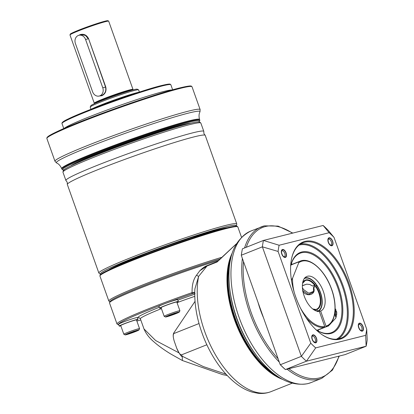 <?xml version="1.0" encoding="UTF-8"?>
<svg xmlns="http://www.w3.org/2000/svg" width="414" height="414" viewBox="0 0 414 414"><rect width="100%" height="100%" fill="white"/><g stroke="black" fill="none" stroke-linecap="round" stroke-linejoin="round"><path stroke-width="0.62" d="M64.268 128.376A57.784 3.457 -19.6 0 1 105.912 110.45A57.784 3.457 -19.6 0 1 164.053 91.406A57.784 3.457 -19.6 0 1 172.146 89.962M67.322 184.277L67.213 182.243L66.012 180.602A73.195 4.378 -19.6 0 1 65.898 180.457A73.195 4.378 -19.6 0 1 114.585 158.65A73.195 4.378 -19.6 0 1 192.722 132.853A73.195 4.378 -19.6 0 1 203.802 131.352A73.195 4.378 -19.6 0 1 203.807 131.533L203.911 133.572L205.116 135.212A73.195 4.378 -19.6 0 1 205.225 135.357L236.761 223.917A73.195 4.378 -19.6 0 0 225.682 225.418A73.195 4.378 -19.6 0 0 147.544 251.215A73.195 4.378 -19.6 0 0 98.858 273.023L67.322 184.463A73.195 4.378 -19.6 0 1 67.322 184.277A73.195 4.378 -19.6 0 1 117.322 162.164A73.195 4.378 -19.6 0 1 194.145 136.858A73.195 4.378 -19.6 0 1 205.116 135.212M79.058 35.237L80.187 34.605C83.876 33.637 86.671 34.988 88.565 38.662L105.767 86.966C106.615 90.992 105.342 93.906 101.942 95.701L99.417 95.986M88.565 38.662L105.544 87.08L102.765 87.778L85.563 39.475A6.422 5.449 -104.1 0 0 78.929 35.273A6.422 5.449 -104.1 0 0 75.41 43.522L92.612 91.82A6.422 5.449 -104.1 0 0 99.251 96.027A6.422 5.449 -104.1 0 0 102.765 87.778M99.251 96.027L102.01 95.292C105.161 93.605 106.341 90.868 105.544 87.08L105.767 86.966M132.842 89.791L132.977 89.512A20.545 1.226 160.4 0 0 132.987 89.429A20.545 1.226 160.4 0 0 122.694 91.955A20.545 1.226 160.4 0 0 103.102 98.962A20.545 1.226 160.4 0 0 94.278 103.215A20.545 1.226 160.4 0 0 94.34 103.272L94.62 103.407M85.563 39.475L88.342 38.781L85.398 35.366L81.108 34.724L78.929 35.273M132.894 89.936L132.832 89.76A20.286 1.216 -19.6 0 0 122.668 92.255A20.286 1.216 -19.6 0 0 103.319 99.174A20.286 1.216 160.4 0 0 94.604 103.371L94.671 103.547M90.997 109.306L90.216 107.112A25.684 1.537 -19.6 0 1 90.226 107.009L90.847 105.705A24.654 1.475 -19.6 0 1 101.425 100.7A24.654 1.475 -19.6 0 1 137.22 89.191L138.524 89.812A25.684 1.537 -19.6 0 1 138.602 89.885L139.383 92.074M90.226 107.009A25.684 1.537 -19.6 0 1 101.244 101.797A25.684 1.537 -19.6 0 1 138.524 89.812M139.14 92.156A27.929 1.672 -19.6 0 0 101.104 104.923A27.929 1.672 160.4 0 0 91.235 109.213M110.347 301.853A72.165 4.316 -19.6 0 1 145.951 284.827A72.165 4.316 -19.6 0 1 220.072 258.967A72.165 4.316 160.4 0 0 149.552 283.43A72.165 4.316 160.4 0 0 110.181 301.371L109.56 302.675A73.195 4.378 160.4 0 0 109.524 302.97L117.002 323.981L118.834 324.995M179.076 352.919C181.022 356.019 182.077 357.173 182.243 356.387L182.383 360.522L170.982 354.12C164.389 350.135 158.702 346.047 153.925 341.855C149.294 337.99 145.976 333.674 143.974 328.902L155.664 340.541L179.076 352.919L176.747 348.303C178.517 352.65 180.121 354.829 181.56 354.839L206.845 344.769M181.56 354.839A50.72 26.631 68.3 0 0 182.279 356.252L203.29 366.561L226.028 374.194M195.025 301.371L173.828 332.892C172.892 334.357 173.021 337.094 174.227 341.11C173.026 336.991 172.938 334.46 173.968 333.508L199.01 323.536M176.747 348.303L174.227 341.11M206.482 265.855L207.605 265.421A2.567 1.351 68.3 0 0 207.517 265.452L206.482 265.855C204.619 266.626 202.399 268.262 199.817 270.751L196.562 275.15C193.4 279.253 191.905 285.075 192.08 292.626C191.661 293.329 192.018 293.578 193.157 293.371L193.664 293.226A2.567 2.179 75.9 0 1 193.902 293.148L193.902 293.148A2.567 2.179 75.9 0 1 194.016 293.128M193.157 293.371A2.567 2.132 91.6 0 1 194.114 293.128A2.567 2.132 91.6 0 1 194.119 293.128L193.902 293.148M196.562 275.15A2.567 0.616 -143.3 0 0 198.637 276.35L194.87 288.972C194.119 304.28 197.023 320.353 203.584 337.193C207.021 345.876 211.197 353.934 216.108 361.37C222.675 371.275 229.93 379.11 237.874 384.875C242.723 388.373 247.655 390.832 252.664 392.249L258.088 393.3C262.616 393.792 266.921 393.233 271.004 391.634L292.041 383.255M117.002 323.981A73.195 4.378 160.4 0 1 192.08 292.626L194.74 292.325M219.001 260.282A73.195 4.378 160.4 0 0 148.352 284.92A73.195 4.378 160.4 0 0 109.56 302.675M217.666 261.415A2.567 1.351 -111.7 0 0 217.578 261.441L207.517 265.452A2.567 1.351 68.3 0 0 207.021 266.011L217.081 262.005A2.567 1.351 -111.7 0 1 217.573 261.446L220.01 259.055A2.567 1.485 36.2 0 1 220.667 258.672L236.311 243.898M217.081 262.005L220.667 258.672M199.817 270.751L207.021 266.011L198.637 276.35A75.12 39.439 -111.7 0 0 216.46 356.48A75.12 39.439 -111.7 0 0 268.36 392.488A75.12 39.439 68.3 0 0 271.004 391.634M282.514 379.359A75.12 39.439 -111.7 0 1 236.316 324.592A75.12 39.439 -111.7 0 1 232.207 253.057M280.18 378.018A74.862 39.304 -111.7 0 1 236.642 324.462A74.862 39.304 -111.7 0 1 231.431 255.635M182.383 360.522L222.794 374.665L227.245 375.503M313.486 287.414L315.706 286.654L316.612 285.262L314.329 285.986L313.486 287.414L313.476 291.999L308.471 294.571L302.753 290.53M317.429 311.628L317.605 311.147L317.005 309.449L316.57 309.211L317.005 309.449A15.794 8.29 -111.7 0 0 316.115 286.307M304.259 278.622A17.59 9.237 68.3 0 1 315.561 283.813L314.65 285.205L312.565 286.038L309.817 284.485L306.639 284.159L302.375 285.634M316.498 311.054L315.582 309.46L316.017 309.698A15.794 8.29 -111.7 0 1 313.227 309.33M316.415 285.158L316.612 285.262A17.59 9.237 68.3 0 1 317.605 311.147M315.861 309.491L316.57 309.211A15.411 8.089 -111.7 0 0 316.627 309.186L316.575 309.206M302.411 287.544L303.441 289.5L308.766 293.231L313.74 291.337M302.375 285.779L306.665 284.154M309.796 284.48L312.565 286.038M313.615 287.482C316.757 294.815 306.174 297.63 302.598 290.928M291.694 281.701A35.314 18.542 -111.7 0 1 291.642 279.45L292.569 278.203L298.727 262.766L298.639 261.922L290.975 264.976M291.642 279.45L291.352 279.569M317.895 311.447L320.648 311.043L326.03 326.154L325.735 326.962L317.14 330.388L326.33 326.749A35.314 18.542 -111.7 0 1 325.735 326.962M318.05 311.38A17.978 9.439 68.3 0 0 320.001 291.259A17.978 9.439 68.3 0 0 304.745 277.985M316.943 330.269L324.421 327.293L324.711 326.486L319.329 311.369A18.62 9.776 -111.7 0 1 304.632 297.221A18.62 9.776 -111.7 0 1 305.811 277.023A18.62 9.776 -111.7 0 1 322.413 289.07A18.62 9.776 -111.7 0 1 320.648 311.043M263.532 317.828A62.276 32.701 -111.7 0 1 258.072 302.505M329.125 232.715A73.195 38.43 -111.7 0 1 334.041 237.424L328.199 230.329A86.676 45.509 68.3 0 0 323.132 225.475L329.125 232.715L279.124 245.248L263.439 240.441L242.423 248.814L242.325 249.28A86.288 45.307 68.3 0 0 241.305 255.412L280.2 364.646A86.288 45.307 68.3 0 0 285.065 369.304L285.422 369.567L306.438 361.194L315.675 347.889A73.195 38.43 -111.7 0 1 310.759 343.18L301.371 356.34A86.676 45.509 68.3 0 0 306.438 361.194L366.131 346.228L345.116 354.601L285.422 369.567A86.676 45.509 68.3 0 1 280.356 364.713L301.371 356.34L262.378 246.832L278.094 251.448L310.759 343.18M367.192 339.842A86.676 45.509 -111.7 0 1 366.131 346.228L365.671 335.356A73.195 38.43 68.3 0 0 366.706 329.156L367.192 339.842M279.124 245.248A73.195 38.43 68.3 0 0 278.094 251.448M242.423 248.814A86.676 45.509 68.3 0 0 241.362 255.2L262.378 246.832A86.676 45.509 -111.7 0 1 263.439 240.441L323.132 225.475M365.671 335.356L315.675 347.889M334.041 237.424L366.706 329.156M339.811 339.206A52.004 27.303 -111.7 0 1 321.895 334.559A52.004 27.303 -111.7 0 1 291.606 258.512A52.004 27.303 -111.7 0 1 304.983 241.398A52.004 27.303 -111.7 0 1 349.054 283.621A52.004 27.303 -111.7 0 1 339.811 339.206M316.503 338.285A4.238 2.225 -111.7 0 1 316.601 342.093A4.238 2.225 -111.7 0 1 314.288 342.435A4.238 2.225 -111.7 0 1 312.156 339.371A4.238 2.225 -111.7 0 1 311.82 336.24A4.238 2.225 -111.7 0 1 313.916 334.967A4.238 2.225 -111.7 0 1 316.503 338.285M359.45 323.174A4.238 2.225 -111.7 0 1 363.042 326.615A4.238 2.225 -111.7 0 1 362.291 331.143A4.238 2.225 -111.7 0 1 360.832 330.765A4.238 2.225 -111.7 0 1 358.364 324.571A4.238 2.225 -111.7 0 1 359.45 323.174M328.297 242.319A4.238 2.225 -111.7 0 1 327.96 239.183A4.238 2.225 -111.7 0 1 330.051 237.91A4.238 2.225 -111.7 0 1 332.639 241.233A4.238 2.225 -111.7 0 1 332.737 245.041A4.238 2.225 -111.7 0 1 330.424 245.383A4.238 2.225 -111.7 0 1 328.297 242.319M285.344 257.43A4.238 2.225 -111.7 0 1 283.885 257.053A4.238 2.225 -111.7 0 1 281.416 250.853A4.238 2.225 -111.7 0 1 282.508 249.461A4.238 2.225 -111.7 0 1 286.1 252.902A4.238 2.225 -111.7 0 1 285.344 257.43M291.539 258.812A51.362 26.967 -111.7 0 1 302.882 242.785A51.362 26.967 -111.7 0 1 304.694 242.206A51.362 26.967 -111.7 0 1 347.6 282.208A51.362 26.967 -111.7 0 1 340.898 338.222A51.362 26.967 -111.7 0 1 339.092 338.807A51.362 26.967 -111.7 0 1 321.642 334.383M290.623 266.331A43.335 22.754 -111.7 0 1 290.644 266.238A43.335 22.754 -111.7 0 1 301.796 251.976A43.335 22.754 -111.7 0 1 338.523 287.161A43.335 22.754 -111.7 0 1 330.817 333.482A43.335 22.754 -111.7 0 1 315.887 329.611A43.335 22.754 -111.7 0 1 315.804 329.554M290.623 266.357A42.694 22.418 -111.7 0 1 300 253.264A42.694 22.418 -111.7 0 1 301.501 252.783A42.694 22.418 -111.7 0 1 337.167 286.038A42.694 22.418 -111.7 0 1 331.598 332.597A42.694 22.418 -111.7 0 1 330.098 333.079A42.694 22.418 -111.7 0 1 315.789 329.539M318.154 330.962A42.694 22.418 68.3 0 0 318.49 329.87M292.356 264.256A42.694 22.418 68.3 0 0 291.363 263.697M335.128 308.565L336.83 312.767L335.79 318.143L328.359 326.041L327.127 326.387M241.305 255.412L280.2 364.646M312.089 336.313A3.208 1.687 -111.7 0 1 312.332 336.168A3.208 1.687 -111.7 0 1 315.163 338.74A3.208 1.687 -111.7 0 1 314.707 342.135A3.208 1.687 -111.7 0 1 314.433 342.197M358.627 324.643A3.208 1.687 -111.7 0 1 358.871 324.504A3.208 1.687 -111.7 0 1 358.985 324.462A3.208 1.687 -111.7 0 1 361.665 326.967A3.208 1.687 -111.7 0 1 361.246 330.465A3.208 1.687 -111.7 0 1 361.132 330.501A3.208 1.687 -111.7 0 1 360.972 330.527M328.224 239.261A3.208 1.687 -111.7 0 1 328.468 239.116A3.208 1.687 -111.7 0 1 331.298 241.688A3.208 1.687 -111.7 0 1 330.843 245.083A3.208 1.687 -111.7 0 1 330.569 245.145M281.686 250.931A3.208 1.687 -111.7 0 1 281.929 250.786A3.208 1.687 -111.7 0 1 282.037 250.749A3.208 1.687 -111.7 0 1 284.723 253.249A3.208 1.687 -111.7 0 1 284.304 256.752A3.208 1.687 -111.7 0 1 284.19 256.789A3.208 1.687 -111.7 0 1 284.03 256.815M316.306 338.331A3.85 2.023 68.3 0 0 312.906 335.252A3.85 2.023 68.3 0 0 312.358 339.325A3.85 2.023 68.3 0 0 315.758 342.409A3.85 2.023 68.3 0 0 316.306 338.331M362.845 326.667A3.85 2.023 68.3 0 0 359.445 323.582A3.85 2.023 68.3 0 0 358.897 327.655A3.85 2.023 68.3 0 0 362.297 330.739A3.85 2.023 68.3 0 0 362.845 326.667M332.442 241.279A3.85 2.023 68.3 0 0 329.042 238.195A3.85 2.023 68.3 0 0 328.493 242.273A3.85 2.023 68.3 0 0 331.893 245.357A3.85 2.023 68.3 0 0 332.442 241.279M285.903 252.949A3.85 2.023 68.3 0 0 282.503 249.865A3.85 2.023 68.3 0 0 281.95 253.937A3.85 2.023 68.3 0 0 285.349 257.022A3.85 2.023 68.3 0 0 285.903 252.949M335.5 308.999A8.818 7.483 -104.1 0 0 335.071 310.272M334.791 313.17A8.818 7.483 -104.1 0 0 336.028 317.564M336.629 311.437A6.805 5.775 -104.1 0 0 336.753 314.78M336.013 309.796A7.959 6.759 -104.1 0 0 336.359 316.591M159.571 308.182L158.929 306.37A9.952 0.595 -19.6 0 1 165.548 303.405A9.952 0.595 -19.6 0 1 176.173 299.902A9.952 0.595 160.4 0 1 177.678 299.695L178.32 301.506A9.952 0.595 160.4 0 0 176.814 301.713A9.952 0.595 -19.6 0 0 166.19 305.216A9.952 0.595 -19.6 0 0 159.571 308.182A9.952 0.595 -19.6 0 0 161.077 307.98A9.952 0.595 160.4 0 0 161.191 307.949M176.918 302.349A9.952 0.595 160.4 0 0 178.32 301.506M179.909 310.738L176.809 302.044A8.347 0.497 160.4 0 0 172.628 303.069A8.347 0.497 160.4 0 0 164.668 305.92A8.347 0.497 160.4 0 0 161.082 307.643L164.182 316.337A8.347 0.497 160.4 0 0 164.203 316.363L165.512 316.979A7.317 0.44 160.4 0 0 176.141 313.564A7.317 0.44 -19.6 0 0 179.278 312.078L179.904 310.774A8.347 0.497 -19.6 0 0 179.909 310.738A8.347 0.497 -19.6 0 0 175.727 311.768A8.347 0.497 -19.6 0 0 167.763 314.614A8.347 0.497 160.4 0 0 164.182 316.337M165.512 316.979A7.317 0.44 160.4 0 1 168.638 315.447A7.317 0.44 -19.6 0 1 175.795 312.891A7.317 0.44 -19.6 0 1 179.278 312.078M174.863 313.884L176.938 312.875L174.46 313.496L167.841 316.136L174.863 313.884L174.558 313.621L175.169 313.32M170.314 315.515L170.371 315.121L174.506 313.486M167.841 316.136L168.089 315.691L167.841 316.136M167.882 316.115L169.926 315.121L169.994 314.764L169.911 315.126L174.449 313.501L174.18 313.263M176.938 312.875L176.462 312.694L176.938 312.875M170.32 314.982L169.466 315.344M119.227 326.092L118.58 324.281A9.952 0.595 -19.6 0 1 125.199 321.316A9.952 0.595 -19.6 0 1 135.823 317.812A9.952 0.595 160.4 0 1 137.329 317.605L137.976 319.417A9.952 0.595 160.4 0 0 136.47 319.624A9.952 0.595 -19.6 0 0 125.846 323.127A9.952 0.595 -19.6 0 0 119.227 326.092A9.952 0.595 -19.6 0 0 120.733 325.89A9.952 0.595 160.4 0 0 120.847 325.859M136.573 320.26A9.952 0.595 160.4 0 0 137.976 319.417M139.559 328.649L136.465 319.955A8.347 0.497 160.4 0 0 132.283 320.979A8.347 0.497 160.4 0 0 124.324 323.826A8.347 0.497 160.4 0 0 120.738 325.554L123.833 334.248A8.347 0.497 160.4 0 0 123.858 334.274L125.168 334.89A7.317 0.44 160.4 0 0 135.792 331.474A7.317 0.44 -19.6 0 0 138.933 329.989L139.554 328.685A8.347 0.497 -19.6 0 0 139.559 328.649A8.347 0.497 -19.6 0 0 135.378 329.673A8.347 0.497 -19.6 0 0 127.419 332.52A8.347 0.497 160.4 0 0 123.833 334.248M125.168 334.89A7.317 0.44 160.4 0 1 128.288 333.358A7.317 0.44 -19.6 0 1 135.45 330.802A7.317 0.44 -19.6 0 1 138.933 329.989M134.519 331.795L136.589 330.786L134.11 331.407L127.491 334.046L134.519 331.795L134.208 331.531L134.819 331.231M129.97 333.425L130.022 333.027L134.162 331.397M127.491 334.046L127.745 333.601L127.491 334.046M129.561 333.037L129.649 332.675L129.561 333.037M127.538 334.026L134.1 331.412L133.836 331.174M136.589 330.786L136.113 330.605L136.589 330.786M129.975 332.892L129.121 333.254M61.991 123.558A57.784 3.457 -19.6 0 1 100.431 106.341A57.784 3.457 -19.6 0 1 162.117 85.972A57.784 3.457 -19.6 0 1 170.863 84.787L172.654 89.817L170.863 84.787A57.784 3.457 -19.6 0 0 162.117 85.972A57.784 3.457 -19.6 0 0 100.431 106.341A57.784 3.457 -19.6 0 0 61.991 123.558C61.619 122.57 63.627 121.069 68.005 119.046C84.327 110.786 141.184 90.407 161.45 85.553C169.517 83.618 169.854 84.083 170.278 84.228L170.863 84.787L170.278 84.228C169.854 84.083 169.517 83.618 161.45 85.553C141.184 90.407 84.327 110.786 68.005 119.046C63.627 121.069 61.619 122.57 61.991 123.558L63.782 128.583L61.991 123.558M179.629 87.959A76.404 4.57 160.4 0 0 97.73 115.014A76.404 4.57 160.4 0 0 47.263 137.691M192.018 86.78A77.045 4.611 160.4 0 0 180.354 88.358A77.045 4.611 160.4 0 0 98.108 115.516A77.045 4.611 160.4 0 0 46.86 138.467L54.964 161.243A77.045 4.611 -19.6 0 1 106.217 138.286A77.045 4.611 -19.6 0 1 188.463 111.133A77.045 4.611 -19.6 0 1 200.128 109.55L192.018 86.78L191.511 86.226C191.03 86.04 191.025 85.232 179.692 87.939C153.465 94.237 80.896 120.091 56.899 131.693C52.293 133.857 49.266 135.518 47.817 136.672L46.901 137.722L46.86 138.467M54.964 161.243L56.532 162.925A76.274 4.564 -19.6 0 1 104.949 140.77A76.274 4.564 -19.6 0 1 188.468 113.1A76.274 4.564 -19.6 0 1 199.978 111.847L200.128 109.55M56.532 162.925C56.718 163.038 59.595 163.887 61.665 168.57A73.195 4.378 -19.6 0 1 110.352 146.768A73.195 4.378 -19.6 0 1 188.489 120.971A73.195 4.378 160.4 0 1 199.569 119.47C198.213 114.528 199.905 112.054 199.978 111.847M198.751 121.902L199.729 120.836L199.786 120.07A73.195 4.378 160.4 0 0 188.701 121.571A73.195 4.378 160.4 0 0 110.569 147.368A73.195 4.378 160.4 0 0 61.883 169.176L61.665 168.57M198.694 121.902A72.548 4.342 160.4 0 0 188.411 122.378A72.548 4.342 160.4 0 0 105.606 149.977A72.548 4.342 160.4 0 0 63.88 169.906M70.737 165.942A64.879 3.881 -19.6 0 1 118.585 145.614A64.879 3.881 -19.6 0 1 182.346 124.795A64.879 3.881 -19.6 0 1 190.875 123.165M83.845 160.078A64.242 3.845 -19.6 0 1 177.016 126.901M101.104 274.104A71.907 4.3 -19.6 0 1 144.662 253.761A71.907 4.3 -19.6 0 1 225.097 227.032A71.907 4.3 -19.6 0 1 235.706 226.173M108.54 270.016A64.713 3.871 -19.6 0 1 157.02 249.616A64.713 3.871 -19.6 0 1 219.404 229.299A64.713 3.871 -19.6 0 1 227.358 227.705M65.898 180.457L62.954 172.193A73.195 4.378 -19.6 0 1 111.64 150.391A73.195 4.378 -19.6 0 1 189.778 124.593A73.195 4.378 -19.6 0 1 200.857 123.093L203.802 131.352M64.129 170.822A71.907 4.3 -19.6 0 1 108.716 150.204A71.907 4.3 -19.6 0 1 188.334 123.786M101.942 95.701L102.01 95.292M94.278 103.215L69.987 34.993A20.545 1.226 -19.6 0 1 78.81 30.739A20.545 1.226 -19.6 0 1 98.403 23.733A20.545 1.226 -19.6 0 1 108.696 21.207L132.987 89.429M80.187 34.605L80.476 34.885M95.867 103.014A20.286 1.216 -19.6 0 1 103.49 99.655A20.286 1.216 -19.6 0 1 131.631 90.278M70.866 34.258A19.903 1.19 -19.6 0 1 78.877 30.072M78.924 30.051A19.903 1.19 -19.6 0 1 99.593 22.734A19.903 1.19 -19.6 0 1 107.547 21.197M109.907 301.946L108.835 301.035L99.934 276.04A73.195 4.378 -19.6 0 1 148.621 254.232A73.195 4.378 -19.6 0 1 226.758 228.44A73.195 4.378 -19.6 0 1 237.838 226.934L241.491 237.196M108.835 301.035A73.195 4.378 -19.6 0 1 147.436 283.072A73.195 4.378 -19.6 0 1 221.195 257.477M100.348 275.274A72.548 4.342 -19.6 0 1 148.14 253.772A72.548 4.342 -19.6 0 1 226.034 228.036M194.068 293.128L193.664 293.226A72.165 4.316 160.4 0 0 118.797 324.886M136.863 321.073A72.165 4.316 160.4 0 0 140.781 319.939L136.863 321.078M139.497 317.823A51.362 3.074 -19.6 0 1 159.25 307.281M177.849 300.181A51.362 3.074 -19.6 0 1 194.725 294.194M173.828 332.892A50.72 26.631 68.3 0 0 173.968 333.508M143.974 328.902L140.372 318.79A49.437 2.955 -19.6 0 1 161.434 308.627M177.026 302.655A49.437 2.955 -19.6 0 1 194.761 296.341M207.605 265.421L217.49 261.482M302.66 282.788A15.794 8.29 -111.7 0 1 315.064 284.863M315.706 286.654A15.411 8.089 -111.7 0 1 316.627 309.186M302.562 283.373L305.227 280.557A15.411 8.089 -111.7 0 1 305.765 280.381A15.411 8.089 -111.7 0 1 314.65 285.205M326.03 326.154A34.672 18.206 68.3 0 0 329.984 285.318A34.672 18.206 68.3 0 0 298.727 262.766M292.569 278.203A34.672 18.206 68.3 0 0 294.235 292.393M300.512 308.151A34.672 18.206 68.3 0 0 324.711 326.486M324.421 327.293A35.314 18.542 -111.7 0 1 306.013 317.657M298.639 261.922A35.314 18.542 -111.7 0 1 300.197 261.136C309.625 256.98 323.924 269.364 330.688 286.762C337.917 304.145 336.121 323.262 326.33 326.749M338.911 356.154A80.513 42.275 -111.7 0 1 319.406 377.946A80.513 42.275 -111.7 0 1 288.853 368.703M278.104 358.757A80.513 42.275 -111.7 0 1 243.499 261.576M246.314 247.261A80.513 42.275 -111.7 0 1 265.488 226.52A80.513 42.275 -111.7 0 1 292.429 233.175M229.542 286.886A79.348 41.664 68.3 0 0 257.322 356.63L256.385 355.403A76.212 40.013 -111.7 0 1 229.703 288.418L229.542 286.886C226.763 258.357 233.812 239.758 250.682 231.1A81.537 42.813 68.3 0 0 240.048 320.017A81.537 42.813 68.3 0 0 308.161 383.524A81.537 42.813 68.3 0 0 311.033 382.598L321.807 378.308A81.537 42.813 -111.7 0 1 318.94 379.234A81.537 42.813 -111.7 0 1 287.068 369.153M279.3 362.115A81.537 42.813 -111.7 0 1 242.381 258.439M244.576 247.955A81.537 42.813 -111.7 0 1 261.462 226.805A81.537 42.813 -111.7 0 1 264.334 225.878M257.322 356.63L257.322 356.63C273.556 377.599 290.343 386.614 307.69 383.68L311.033 382.598M274.937 374.473A75.12 39.439 -111.7 0 1 230.065 261.814M276.371 375.519A75.12 39.439 -111.7 0 1 230.386 260.07M336.442 339.216A50.72 26.631 68.3 0 0 341.177 283.202A50.72 26.631 68.3 0 0 299.322 245.031A50.72 26.631 68.3 0 0 298.965 245.129M338.264 338.988A51.362 26.967 68.3 0 0 341.871 282.545A51.362 26.967 68.3 0 0 300.445 244.043M199.786 120.07L199.569 119.47M61.883 169.176L62.907 169.89L63.839 169.942M100.969 274.208L99.96 274.047L98.858 273.023M62.954 172.193L63.306 170.501L64.01 169.797C65.526 168.477 70.23 165.874 83.173 160.363C111.526 148.233 166.847 128.992 188.453 123.75C193.312 122.523 196.676 121.902 198.544 121.897L199.76 122.068L200.857 123.093M108.67 269.949L111.739 268.179L124.045 262.523L147.001 253.358L168.006 245.652L191.325 237.688L219.348 229.315L227.214 227.741M235.876 226.168L236.56 225.397L236.761 223.917M69.987 34.993L70.266 34.093C70.344 34.098 69.609 33.86 78.898 30.062L99.231 22.842C108.458 20.084 106.921 20.86 107.992 20.7L108.696 21.207M99.934 276.04C99.681 274.849 101.88 273.168 106.538 270.994C126.073 260.825 199.957 234.267 226.091 228.016C236.73 225.475 236.839 226.194 237.31 226.375L237.838 226.934M140.372 318.79L139.259 317.745M220.01 259.055L236.322 243.882M195.082 293.645L194.114 293.128M315.649 309.439L312.756 308.973M317.579 311.571C324.022 309.47 323.272 294.494 316.622 285.153M315.566 283.709C311.654 278.876 307.892 277.028 304.274 278.172M291.026 264.789L300.197 261.136M292.827 233.077L278.104 226.116L264.427 225.847L250.682 231.1M339.294 356.056L332.421 370.142L321.807 378.308M278.581 377.019L266.699 368.848L255.319 356.785L245.155 341.628L236.875 324.369L231.022 306.143L227.974 288.149L227.948 271.568L230.96 257.461M361.867 330.91L362.297 330.739M284.925 257.192L285.349 257.022M174.444 313.501L176.892 312.891M134.1 331.412L136.548 330.802"/></g></svg>
